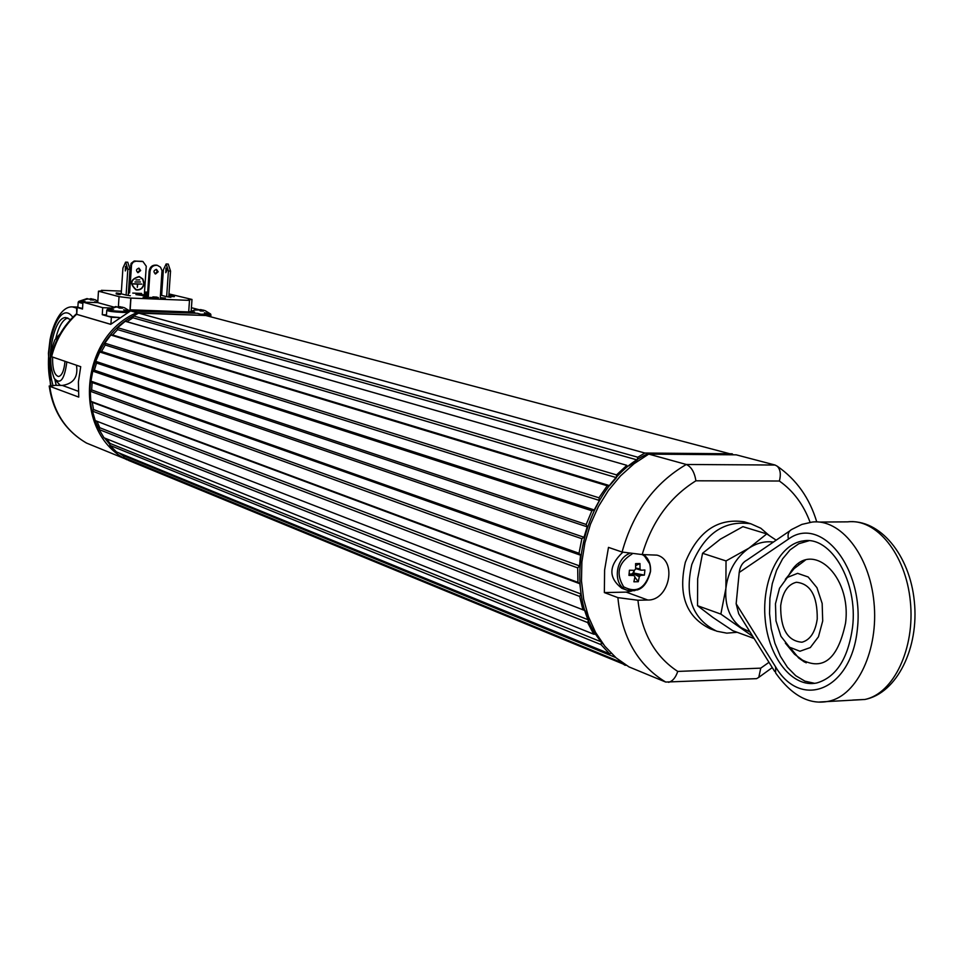 <?xml version="1.0" encoding="UTF-8"?>
<svg xmlns="http://www.w3.org/2000/svg" width="963" height="963" viewBox="0 0 963 963"><rect width="100%" height="100%" fill="white"/><g stroke="black" fill="none" stroke-linecap="round" stroke-linejoin="round"><path stroke-width="1.44" d="M733.818 454.813L205.793 315.515L138.684 313.144L133.412 315.912L132.954 317.766L126.947 321.714L125.226 321.293L117.642 327.697L117.606 329.611L112.599 334.98L110.805 335.028L104.811 343.165L105.208 345.007L101.512 351.471L99.755 351.989L95.722 361.354L96.541 363.015L94.374 370.177L92.773 371.128L90.955 381.143L92.135 382.528L91.654 389.931L90.293 391.255L90.799 401.306L92.279 402.317L93.495 409.516L92.46 411.141L95.253 420.59L585.143 610.638L588.586 619.919L99.767 427.728L99.129 429.534L104.016 437.816L593.726 634.196L596.061 634.268L601.418 641.924L110.059 443.437L109.842 445.327L116.511 451.948L609.519 653.769L611.228 653.335M732.253 453.79L644.873 453.031L138.684 313.144M644.873 453.031L637.831 457.232L133.412 315.912M637.831 457.232L637.145 459.941L132.954 317.766L126.947 321.714L626.829 465.334L125.226 321.293M637.145 459.941L629.068 465.875M626.829 465.334L616.573 474.903L117.642 327.697M616.573 474.903L616.44 477.66L117.606 329.611L112.599 334.98L609.603 485.629L607.232 485.773L110.805 335.028M616.44 477.66L609.603 485.629M607.232 485.773L598.974 497.787L104.811 343.165M598.974 497.787L599.419 500.435L105.208 345.007L101.512 351.471L594.243 509.933L591.908 510.751L99.755 351.989M599.419 500.435L594.243 509.933M591.908 510.751L586.178 524.462L95.722 361.354M586.178 524.462L587.189 526.833L96.541 363.015L94.374 370.177L584.011 537.27L581.857 538.714L92.773 371.128M587.189 526.833L584.011 537.27M581.857 538.714L579.016 553.268L90.955 381.143M579.016 553.268L580.52 555.194L92.135 382.528L91.654 389.931L579.557 565.907L577.704 567.893L90.293 391.255M580.52 555.194L579.557 565.907M577.704 567.893L577.932 582.35L90.799 401.306M577.932 582.35L579.834 583.734L92.279 402.317L93.495 409.516L581.122 594.051L579.69 596.434L92.46 411.141M579.834 583.734L581.122 594.051M579.69 596.434L582.952 609.904M96.962 421.252L99.767 427.728L96.962 421.252M588.586 619.919L587.659 622.555L99.129 429.534M587.659 622.555L593.726 634.196M106.375 438.767L110.059 443.437L106.375 438.767M601.418 641.924L601.056 644.644L109.842 445.327M601.056 644.644L609.519 653.769M615.754 657.548L123.697 455.74L121.001 453.79L123.697 455.74L123.914 457.581L128.765 460.519L626.275 665.301M618.872 660.124L618.968 661.425L123.914 457.581M618.968 661.425L625.192 665.337M810.1 522.331C803.563 504.648 793.319 490.877 779.368 481.019L695.912 480.802C694.54 472.231 691.338 466.79 686.294 464.479L648.725 454.103L634.003 463.757L620.461 475.939L608.472 490.336L598.384 506.598L590.451 524.257L584.902 542.867L581.881 561.911L581.471 580.882L583.674 599.275L588.417 616.585L595.543 632.378L604.86 646.245L616.103 657.849L628.959 666.89L665.674 682.045L756.593 678.65L758.784 677.362L760.758 668.141L768.98 662.327M665.674 682.045C637.566 664.976 621.641 636.844 617.897 597.626L637.939 600.25L647.798 600.021C669.369 600.671 677.639 560.358 656.971 555.133L642.189 554.568L622.086 552.04C633.1 512.268 654.503 483.089 686.294 464.479L775.059 465.033L736.238 454.837L648.725 454.103M617.897 597.626L604.355 592.582L604.608 570.036L608.484 547.381L622.086 552.04M779.368 481.019C781.101 474.482 780.415 469.559 777.31 466.248L775.059 465.033M668.587 682.334C672.643 681.214 675.689 677.591 677.735 671.428L760.758 668.141M604.355 592.582L626.227 592.113L631.884 591.017M644.416 555.206L643.994 554.544M133.4 315.972C94.916 335.882 78.027 391.881 99.189 429.342M104.618 438.057L109.926 444.569M119.231 453.067L123.758 456.221M648.135 454.428L646.329 454.416C582.013 485.605 557.649 594.002 603.247 644.199M647.545 454.753L646.329 454.416M203.891 315.021L197.307 313.288L130.571 310.905L136.866 312.65L204.662 315.479M130.571 310.905L110.721 324.35L76.571 314.311C64.16 325.831 55.842 339.963 51.605 356.719L51.075 356.262C55.324 339.602 63.678 325.53 76.137 314.07L76.571 314.311M76.462 365.23C78.328 376.882 73.645 383.611 62.39 385.441L55.3 385.296L49.739 386.307L78.761 397.105L78.4 381.878L80.723 366.686L51.605 356.719M127.465 459.784L86.453 443.04C65.267 430.605 52.845 411.586 49.197 385.994M126.972 459.784C72.538 433.494 78.557 337.231 136.866 312.65M199.329 309.761L191.42 307.715M97.865 300.6L97.167 300.564M77.895 306.848L76.595 307.101L77.184 307.486L82.505 309.015L82.95 302.129L102.716 307.679L110.143 307.943M77.184 307.486L76.739 314.323L110.757 324.314M119.159 317.561L111.359 317.296L110.901 324.182M111.359 317.296L102.259 314.684L102.716 307.679M188.688 311.916L130.161 309.821L134.639 311.049L193.334 313.144L188.688 311.916L189.494 300.372L130.775 298.085L129.909 311.073L123.613 309.809M118.798 294.582L116.186 293.884L116.258 292.969L120.519 293.571L120.459 294.497L118.798 294.582L118.858 293.655L116.258 292.969M158.269 297.543L158.281 298.446L154.513 298.145M154.393 298.097L152.973 297.772M170.126 296.086L168.814 296.038M174.243 296.592L170.295 296.291M121.916 293.992L125.575 294.955M162.338 295.569L166.105 296.532M132.762 293.089L141.657 293.438M149.554 297.447L152.816 297.567M147.532 294.786L135.927 294.606L147.435 296.171M147.712 292.15L144.51 292.03M121.398 291.115L101.452 290.32L102.427 290.838L98.479 291.175L119.051 296.652L130.775 298.085M191.204 310.856L191.998 299.457L188.339 299.794L189.494 300.372M191.998 299.457L168.958 293.908M161.784 293.149L160.592 292.969M97.769 300.889L92.869 299.108L92.34 300.023M101.404 291.079L101.452 290.32M113.285 306.92L97.732 302.611L82.95 302.129M102.259 314.684L106.472 314.829M130.161 309.821L130.944 298.133M97.732 302.611L98.479 291.175M118.365 306.92L119.051 296.652M76.739 314.323L76.583 307.209M168.886 295.051L174.435 295.761L168.874 295.123M170.343 295.533L170.282 296.448M173.039 295.797L172.979 296.712M157.065 297.122L152.864 296.893L157.041 297.483M153.033 296.977L152.973 297.904M154.562 297.302L154.501 298.229M157.089 297.555L157.029 298.482M120.519 293.571L119.388 293.679L119.328 294.594M166.647 296.676L170.933 297.302L166.647 296.676L168.417 271L166.142 263.97L163.373 269.821L161.628 295.388L160.448 295.087M166.792 270.615L165.973 268.111L165.805 272.71L166.792 270.615M161.664 294.943L160.46 294.883M168.766 296.748L170.535 271.084L168.248 264.067L166.142 263.97M160.279 297.663L165.383 298.061L160.267 297.856L162.001 270.651L160.484 267.172L157.354 265.331C153.273 265.042 150.83 267.076 150.023 271.446L148.266 297.398L143.102 297.194L147.363 297.17L149.121 271.229C149.927 266.871 152.371 264.825 156.451 265.114L156.668 265.174M158.173 271.795L156.512 269.435C153.502 270.374 153.177 271.891 155.549 273.986L158.173 271.795M155.067 273.817L157.27 271.59L156.09 269.387M148.266 297.398L147.363 297.17M126.105 295.099L130.366 295.737L126.105 295.099L127.826 269.219L125.611 262.129L122.927 268.039L121.218 293.811L120.519 293.631M120.002 293.486L121.254 293.354M126.249 268.833L125.455 266.306L125.286 270.94L126.249 268.833M128.248 295.184L129.981 269.303L127.766 262.237L125.611 262.129M147.604 293.667L144.402 293.546L146.256 266.221L142.945 261.539L135.964 261.166L133.255 262.044L131.582 264.536L129.584 292.957L128.404 292.921M140.658 270.543L139.009 268.208C136.036 269.122 135.711 270.627 138.046 272.685L140.658 270.543M139.322 276.562L139.166 276.513C130.27 279.138 129.223 283.591 136.036 289.899M142.223 261.37L134.146 261.045L131.088 263.381L128.416 292.728M147.616 293.583L144.414 293.354M137.589 272.529L139.779 270.338L138.6 268.171M129.584 292.957L128.717 292.74M144.113 283.507L142.909 279.029L139.25 276.537C130.33 279.198 129.307 283.664 136.192 289.935C140.586 290.332 143.234 288.19 144.113 283.507M143.896 283.507L142.729 279.162L139.202 276.766C130.571 279.33 129.596 283.652 136.252 289.719C140.502 290.104 143.042 288.033 143.896 283.507M139.262 276.778L142.693 279.21L143.812 283.483C142.957 288.009 140.405 290.08 136.156 289.694L136.096 289.67M137.3 287.323L137.721 284.145L141.862 284.085L133.388 283.736L137.504 284.133L137.3 287.323L137.637 284.121L141.778 284.085M135.001 281.966L140.429 281.966M135.988 279.956L139.719 279.884M133.376 283.965L137.504 284.133M632.077 553.99C618.318 562.609 615.513 573.551 623.675 586.84C636.531 593.557 645.427 588.477 650.374 571.589C650.807 563.572 648.075 557.89 642.201 554.568C651.891 521.693 669.791 497.101 695.912 480.802M633.907 575.513L634.93 576.837L633.895 581.808L638.276 581.724L639.312 576.765L640.588 575.38L644.403 575.116L633.702 573.033L634.4 570.337L629.429 570.228L628.947 575.393L633.907 575.513L629.14 573.551M644.403 575.116L644.885 569.964L641.069 570.24L640.034 568.904L639.962 563.548L635.58 563.62L635.664 568.977L634.388 570.349M635.676 568.062L640.034 568.904M639.962 563.548L635.664 565.678M639.312 576.765L632.739 573.37L633.582 575.38M638.276 581.724L634.882 577.138M631.21 574.405L632.667 574.141M633.702 573.033L633.04 573.045L634.111 570.349M631.006 574.321L633.04 573.045L640.588 575.38M641.069 570.24L635.676 568.579M622.748 552.244C608.568 565.799 608.279 577.824 621.869 588.297L626.708 590.066M97.757 302.201L94.603 301.792M84.913 301.118L78.858 301.347L82.926 302.514M87.416 299.036L85.37 299.493L88.223 298.927L93.483 300.131L92.424 299.156M87.428 298.879L89.487 299.204M93.555 299.24L89.463 299.024M94.771 299.577L95.397 299.77M91.629 298.759L91.449 299.999M90.558 300.011L90.606 298.65M78.184 302.406L77.859 307.317L82.541 308.485M200.906 314.239L210.584 313.986L204.385 312.734M194.634 312.024L189.326 312.084M197.114 309.99L193.888 310.074L199.16 309.966L200.34 310.965L203.47 311.073L202.699 310.014L204.65 310.519M197.114 309.773L198.992 309.942M203 310.074L198.992 309.917M201.315 309.665L201.123 310.941M202.29 310.074L202.194 310.965M200.22 310.832L200.256 309.544M113.646 309.111L107.471 309.352C107.591 310.218 112.719 310.941 122.843 311.494L129.909 311.073L124.432 307.751L121.844 307.077L121.302 308.028M116.222 307.016L112.876 307.125L114.176 307.486L117.089 306.896L119.268 308.028L122.518 308.148L121.398 307.125M116.234 306.824L118.293 307.101M122.518 307.209L118.268 306.968M123.758 307.558L124.432 307.751M120.531 306.716L120.351 308.004M119.424 308.016L119.472 306.607M106.761 310.459L106.424 315.491C106.821 316.225 111.106 316.887 119.28 317.477M745.783 522.271L744.243 521.814C717.724 517.889 698.079 531.371 685.331 562.284C677.916 594.857 686.222 617.018 710.249 628.791L715.292 630.657M769.244 535.536L760.83 528.242L750.899 523.812C724.32 519.888 704.627 533.43 691.819 564.462C684.38 597.156 692.698 619.402 716.773 631.21L726.788 633.148L737.177 632.294M754.125 638.505L732.711 630.657L712.825 617.379L697.525 605.703L697.669 578.715L702.557 553.28L720.396 539.16L742.894 526.665L766.753 533.899L776.178 540.171M752.873 636.495L720.854 614.093L725.885 588.393L726.03 560.935L748.937 548.152L766.753 533.899M697.525 605.703L720.854 614.093M702.557 553.28L726.03 560.935M750.069 631.993L741.125 627.647C729.798 618.86 724.718 605.775 725.885 588.393C728.1 570.951 735.78 557.541 748.937 548.152C756.906 542.976 765.043 540.953 773.349 542.085M798.58 563.68L798.833 564.342M790.334 647.822L798.7 658.03C822.029 672.114 837.654 660.449 845.562 623.049C851.834 575.019 810.87 538.811 790.683 571.986L787.529 577.294M739.211 572.467L736.153 603.777L775.624 666.914C801.312 710.513 851.557 689.893 857.395 628.875C864.341 568.146 821.186 514.832 788.42 539.111L739.211 572.467C739.969 566.593 742.497 562.5 746.819 560.189L789.804 530.878M852.556 627.226C858.153 581.869 830.961 535.741 803.407 540.893C779.187 543.77 761.492 580.99 765.176 619.197C768.45 657.464 792.537 688.28 816.768 682.972C836.173 677.266 848.102 658.68 852.556 627.226M774.709 671.5L738.729 613.816L736.153 603.777M808.896 540.773L798.784 543.734L790.117 549.849L782.606 558.865L776.575 570.325L772.278 583.686L769.906 598.324L769.545 613.587L771.243 628.791L774.89 643.236L780.367 656.272L787.421 667.275L795.739 675.725L804.96 681.178L814.662 683.333M822.703 621.003L822.161 603.44L816.949 587.695L808.15 576.969L797.593 573.346L787.397 577.415L779.524 588.273L775.468 603.741L775.973 620.846L780.957 636.326L789.491 647.184L799.952 651.241L810.304 647.569L818.454 636.784L822.703 621.003M817.238 619.004C817.479 595.904 810.521 583.662 796.377 582.266C787.866 584.385 782.63 592.173 780.692 605.643C780.439 628.887 787.529 641.069 801.974 642.213C810.196 639.962 815.288 632.222 817.238 619.004M70.552 319.632L66.002 317.621C53.747 316.249 45.43 360.234 52.953 385.296M67.783 317.934C62.667 319.704 58.659 326.565 55.782 338.519M54.843 379.326L56.191 385.32M58.683 336.436L54.903 339.795C49.607 352.687 49.366 365.531 54.205 378.327C60.248 385.092 64.461 379.627 66.844 361.944M52.58 357.056C52.375 368.697 54.349 375.197 58.502 376.521C61.933 375.726 64.1 370.659 65.003 361.306M637.939 600.25C641.563 632.667 654.828 656.393 677.735 671.428M626.227 592.113L647.798 600.021M49.739 386.307C53.41 412.008 65.713 430.955 86.646 443.136M78.304 391.279L62.39 385.441M101.572 291.055L101.621 290.369M168.417 271L170.535 271.084M150.023 271.446L149.121 271.229M127.826 269.219L129.981 269.303M142.331 261.467L141.453 261.262M135.964 261.166L135.097 260.973M131.413 265.547L130.535 265.343M649.628 563.776L643.513 554.544C648.665 558.408 650.976 564.077 650.507 571.541C646.317 587.936 638.975 589.163 637.446 589.934L627.286 590.271L634.364 590.716L641.298 587.586M629.164 553.605C614.382 559.696 613.046 586.371 627.286 590.271M78.665 301.467L78.184 302.274L82.866 303.429M204.409 315.334L210.921 315.009L210.584 313.986L205.275 310.724M107.254 309.484L106.773 310.315C107.82 311.23 113.225 311.94 122.951 312.445L127.417 312.494M852.688 700.053L864.834 699.475C893.628 693.661 915.259 648.316 910.336 601.261C905.774 554.146 876.27 518.178 847.633 521.862C879.797 518.527 909.891 555.194 914.32 601.381C919.22 647.509 897.131 693.24 864.834 699.475L819.609 701.991M775.624 666.914L775.612 672.956C791.971 695.876 809.751 705.289 828.95 701.184C857.419 695.358 878.834 649.64 873.971 602.188C869.469 554.664 840.302 518.383 811.99 522.102L801.854 524.414L792.296 529.169C788.661 530.842 787.361 534.152 788.42 539.111M50.461 385.453L48.415 353.301L50.076 339.47C53.94 320.294 62.739 306.065 72.55 306.908L76.522 308.124M72.815 317.26C58.466 297.086 41.915 350.4 51.039 385.393M772.278 667.6L758.784 677.362M816.744 521.898C809.642 498.136 796.497 479.586 777.31 466.248M170.114 296.351L170.174 295.46M174.363 296.676L174.435 295.761M152.792 297.82L152.864 296.917M154.393 298.169L154.453 297.266M158.281 298.446L158.341 297.519M157.354 265.331L156.451 265.114M142.945 261.539L142.067 261.334M87.152 298.554L78.858 301.347M196.909 309.448L188.953 311.988M210.801 316.827L210.921 315.009M115.981 306.511L107.471 309.352M744.243 521.814L750.899 523.812M798.7 658.03L804.611 662.111M819.332 522.054L847.633 521.862M808.21 540.845L803.407 540.893M805.212 560.225L794.114 568.615L785.302 579.389M785.351 643.103L794.547 654.25L806.187 662.857M76.667 307.053L72.875 306.92M55.324 379.94L60.296 385.405M60.043 334.005L56.48 337.736"/></g></svg>
